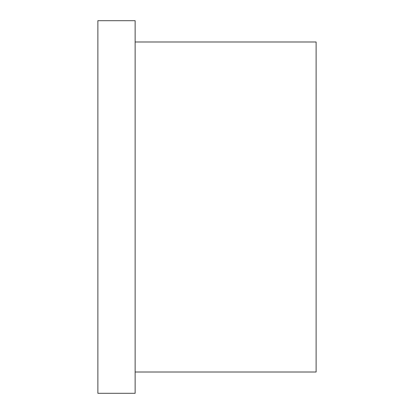 <?xml version="1.0" encoding="UTF-8"?>
<svg xmlns="http://www.w3.org/2000/svg" width="414" height="414" viewBox="0 0 414 414"><rect width="100%" height="100%" fill="white"/><g stroke="black" fill="none" stroke-linecap="round" stroke-linejoin="round"><path stroke-width="0.62" d="M135.135 372.01L316.115 372.01L316.115 41.99L135.135 41.99M135.135 393.3L135.135 20.7L97.875 20.7L97.875 393.3L135.135 393.3M316.115 99.743L316.125 88.938"/></g></svg>
